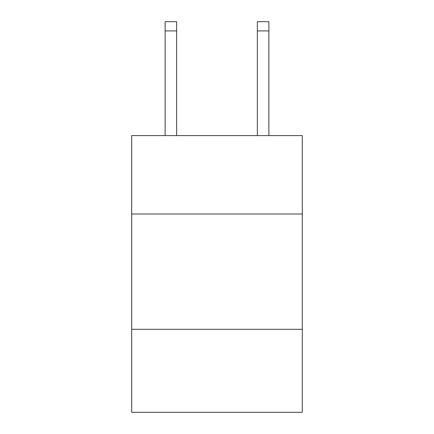 <?xml version="1.0" encoding="UTF-8"?>
<svg xmlns="http://www.w3.org/2000/svg" width="434" height="434" viewBox="0 0 434 434"><rect width="100%" height="100%" fill="white"/><g stroke="black" fill="none" stroke-linecap="round" stroke-linejoin="round"><path stroke-width="0.65" d="M302.314 214L302.314 135.603L131.686 135.603L131.686 214L302.314 214L302.314 412.3L131.686 412.3L131.686 214M302.314 329.292L131.686 329.292M257.351 135.603L257.351 21.7L268.879 21.7L268.879 135.603M257.351 21.7L268.879 21.7M176.649 135.603L176.649 30.922L165.121 30.922L165.121 21.7L176.649 21.7L176.649 30.922M165.121 135.603L165.121 30.922M176.649 21.7L165.121 21.7M257.351 30.922L268.879 30.922"/></g></svg>
